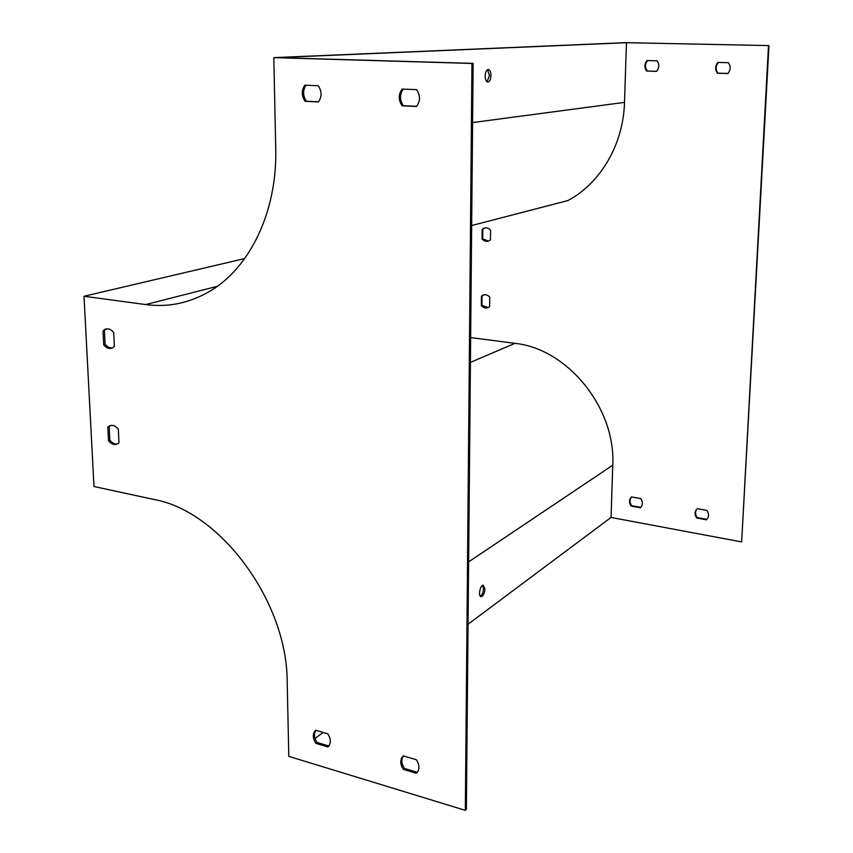 <?xml version="1.0" encoding="UTF-8"?>
<svg xmlns="http://www.w3.org/2000/svg" width="853" height="853" viewBox="0 0 853 853"><rect width="100%" height="100%" fill="white"/><g stroke="black" fill="none" stroke-linecap="round" stroke-linejoin="round"><path stroke-width="1.28" d="M273.802 57.631L625.654 42.65L768.99 45.593L626.454 42.703L276.98 57.631L473.127 63.378L466.378 809.337L465.333 810.35L471.954 63.453L273.802 57.631L275.743 148.39C277.428 211.885 249.588 268.396 209.262 291.587C189.174 303.188 167.988 307.517 145.703 304.564L84.01 296.258L244.715 258.555M487.063 81.835L489.43 75.501L487.489 69.658M471.656 225.533L567.917 200.551C600.224 183.448 623.394 144.658 624.513 102.371L626.454 42.703M485.133 76.002C485.24 79.553 486.103 81.579 487.713 82.08C489.633 81.845 490.72 79.67 490.987 75.554C490.891 72.015 490.027 69.978 488.406 69.466C486.487 69.701 485.4 71.876 485.133 76.002M318.617 101.774L306.366 101.208C302.804 95.792 302.676 90.471 305.992 85.247M416.733 106.305L403.341 105.687C399.577 100.057 399.535 94.534 403.192 89.117M417.32 772.274L404.439 768.446C401.624 764.192 401.113 760.279 402.925 756.696L403.448 755.939M117.501 443.901C114.697 444.349 112.148 443.112 109.845 440.191L109.173 426.692L110.762 425.455M112.265 348.056L108.48 347.363L105.111 344.441L104.418 330.516L106.636 328.863M328.895 746.002L317.007 742.473C314.128 737.994 313.733 733.985 315.823 730.456L315.898 730.339M471.954 63.453L473.127 63.378M84.01 296.258L93.979 486.519L154.02 499.474C219.893 511.118 287.29 601.216 287.194 682.005L288.794 756.355L465.333 810.35M482.659 585.403L483.491 588.719C483.224 592.483 482.169 594.989 480.324 596.236M768.99 45.593L741.652 541.922L768.521 45.625M468.052 624.236L611.057 517.451L741.652 541.922M323.127 732.46L315.024 738.506M304.788 85.204L318.244 85.737C321.89 91.303 321.965 96.709 318.478 101.944L305.054 101.326C301.44 95.813 301.354 90.439 304.788 85.204M402.083 89.075L416.595 89.661C420.433 95.44 420.433 101.049 416.584 106.476L402.115 105.815C398.308 100.089 398.298 94.502 402.083 89.075M403.309 755.907L416.328 759.714C419.122 763.904 419.665 767.796 417.927 771.379L416.328 773.255L403.341 769.385C400.515 765.13 400.014 761.207 401.816 757.624L403.309 755.907M118.332 429.166L118.983 442.739L118.066 443.549C114.814 445.415 111.615 444.466 108.47 440.692L107.798 427.172L108.832 426.265C112.063 424.474 115.23 425.444 118.332 429.166M113.694 332.478L114.366 346.478L112.863 347.747C109.664 349.303 106.614 348.333 103.714 344.825L103.021 330.889L104.663 329.514C107.819 328.042 110.826 329.034 113.694 332.478M315.621 730.264L327.787 733.815C330.644 738.25 331.071 742.238 329.055 745.778L327.978 746.961L315.834 743.358C312.955 738.869 312.561 734.86 314.65 731.32L315.621 730.264M611.057 517.451L612.753 465.194C615.962 408.001 567.298 348.568 514.945 343.354L470.643 337.564M484.93 589.028L483.331 585.286C480.218 584.593 477.851 596.546 481.092 596.673C483.224 596.119 484.504 593.571 484.93 589.028M656.661 71.311L647.267 71.023C644.804 67.483 644.911 63.986 647.587 60.542M727.918 73.465L717.97 73.166C715.422 69.53 715.571 65.948 718.418 62.429M706.849 519.36L697.253 517.611C695.28 514.86 695.035 512.173 696.506 509.55L696.016 509.966C694.545 512.589 694.79 515.276 696.762 518.038L706.369 519.786L707.638 518.368C709.046 515.756 708.779 513.101 706.828 510.382L697.2 508.665M488.172 307.57L481.977 305.363L482.073 295.948L483.64 294.903M488.47 241.058L482.691 238.84L482.798 229.222L484.877 227.922M640.827 507.354L631.721 505.69C629.674 502.748 629.525 499.965 631.263 497.331L631.615 496.936M656.607 71.375C659.358 67.931 659.486 64.401 657.002 60.798L647.086 60.531C644.356 63.975 644.228 67.494 646.702 71.076L656.607 71.375M727.854 73.529C730.776 69.999 730.946 66.385 728.366 62.695L717.959 62.418C715.059 65.948 714.899 69.541 717.458 73.219L727.854 73.529M481.337 305.587C483.672 308.104 486.189 308.626 488.876 307.187L489.643 306.579L489.761 297.121C487.458 294.648 484.973 294.104 482.308 295.49L481.433 296.172L481.337 305.587L481.977 305.363M482.052 239.021C484.195 241.346 486.583 241.921 489.195 240.738L490.454 239.81L490.56 230.15C488.449 227.868 486.103 227.282 483.523 228.391L482.148 229.393L482.052 239.021L482.691 238.84M640.379 507.77L641.243 506.853C642.917 504.23 642.746 501.468 640.72 498.557L631.519 496.915L630.73 497.725C628.992 500.359 629.141 503.153 631.188 506.096L640.379 507.77M631.188 506.096L631.721 505.69M315.834 743.358L317.007 742.473M482.148 229.393L482.798 229.222M103.714 344.825L105.111 344.441M103.021 330.889L104.418 330.516M481.433 296.172L482.073 295.948M108.47 440.692L109.845 440.191M107.798 427.172L109.173 426.692M403.341 769.385L404.439 768.446M402.115 105.815L403.341 105.687M646.702 71.076L647.267 71.023M305.054 101.326L306.366 101.208M624.513 102.371L472.583 122.576M145.703 304.564L217.291 286.331M514.945 343.354L470.419 362.376M612.753 465.194L468.617 561.892M630.73 497.725L631.263 497.331M314.65 731.32L315.823 730.456M483.523 228.391L484.163 228.22M104.663 329.514L106.06 329.141M482.308 295.49L482.947 295.266M108.832 426.265L110.208 425.786M401.816 757.624L402.925 756.696"/></g></svg>
